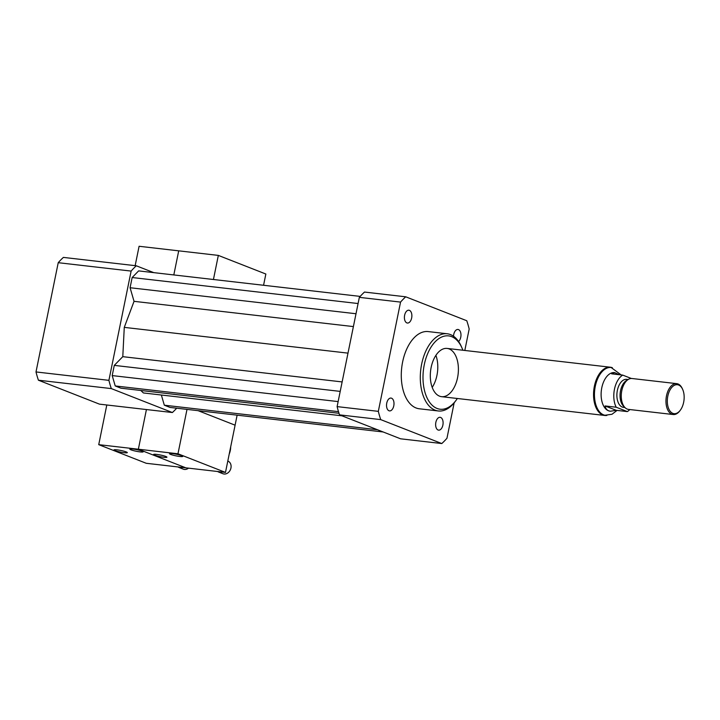 <?xml version="1.0" encoding="UTF-8"?>
<svg xmlns="http://www.w3.org/2000/svg" width="720" height="720" viewBox="0 0 720 720"><rect width="100%" height="100%" fill="white"/><g stroke="black" fill="none" stroke-linecap="round" stroke-linejoin="round"><path stroke-width="1.08" d="M406.863 322.902A6.453 3.681 -83.4 0 1 404.541 315.729A6.453 3.681 -83.4 0 1 408.87 310.212A6.453 3.681 -83.4 0 1 411.804 317.043A6.453 3.681 -83.4 0 1 407.403 323.037A6.453 3.681 -83.4 0 1 406.863 322.902M393.777 405.855A6.453 3.681 -83.4 0 1 389.529 410.895A6.453 3.681 -83.4 0 1 386.604 404.055A6.453 3.681 -83.4 0 1 391.005 398.07A6.453 3.681 -83.4 0 1 393.777 405.855M440.64 417.447A6.453 3.681 -83.4 0 1 442.962 424.629A6.453 3.681 -83.4 0 1 438.633 430.146A6.453 3.681 -83.4 0 1 435.699 423.315A6.453 3.681 -83.4 0 1 440.1 417.312A6.453 3.681 -83.4 0 1 440.64 417.447M453.519 336.231A6.453 3.681 -83.4 0 1 453.726 334.503A6.453 3.681 -83.4 0 1 457.974 329.463A6.453 3.681 -83.4 0 1 460.962 334.485A6.453 3.681 -83.4 0 1 458.586 341.505M187.002 409.392L177.975 453.78L138.357 449.217L185.868 467.847L217.665 471.51A6.804 5.517 -68.6 0 0 218.691 472.068A6.804 5.517 -68.6 0 0 222.219 472.032L225.486 472.41L235.098 425.178L198.099 410.67L235.098 425.178L237.132 415.161M153.738 272.628L136.296 265.788A84.51 48.231 96.6 0 0 131.13 271.08L108.9 380.34A84.51 48.231 96.6 0 0 111.312 388.593L172.368 412.533A84.51 48.231 96.6 0 0 176.688 408.204M360.198 296.397L138.636 270.891L132.156 277.533L130.077 287.73L134.046 301.329L124.272 327.375L122.787 356.67L114.282 365.382L112.203 375.588L115.227 385.947L120.924 388.188L339.003 413.289M161.361 395.019L164.322 405.198L170.028 407.439L383.139 431.973M140.823 390.474L143.388 392.949L341.919 415.809M172.368 412.533L99.468 404.145L38.412 380.205A84.51 48.231 96.6 0 1 36 371.943L58.23 262.692A84.51 48.231 96.6 0 1 63.396 257.4L136.296 265.788M131.13 271.08L58.23 262.692M108.9 380.34L36 371.943M111.312 388.593L38.412 380.205M462.897 350.235A36.909 21.069 96.6 0 0 461.934 347.859L461.277 346.374A38.853 22.176 96.6 0 0 447.21 333.765A38.853 22.176 96.6 0 0 421.137 366.948A38.853 22.176 96.6 0 0 435.078 410.157A38.853 22.176 96.6 0 0 438.327 410.967A38.853 22.176 96.6 0 0 454.887 401.886L455.868 400.59A36.909 21.069 96.6 0 0 457.335 398.493M438.327 410.967L419.31 408.78A38.853 22.176 -83.4 0 1 416.061 407.961A38.853 22.176 -83.4 0 1 402.12 364.752A38.853 22.176 -83.4 0 1 428.193 331.578L447.21 333.765M461.934 347.859A36.909 21.069 96.6 0 0 427.464 354.132A36.909 21.069 96.6 0 0 437.049 408.447A36.909 21.069 96.6 0 0 455.868 400.59M439.551 396.162A24.282 13.86 96.6 0 0 441.576 396.675A24.282 13.86 96.6 0 0 458.127 374.13A24.282 13.86 96.6 0 0 447.129 348.426A24.282 13.86 96.6 0 0 430.83 369.162A24.282 13.86 96.6 0 0 439.551 396.162M432.207 387.369A24.282 13.86 96.6 0 0 435.897 355.356M454.167 402.795L446.958 438.264A84.51 48.231 -83.4 0 1 441.792 443.547L400.581 438.804L339.525 414.864A84.51 48.231 -83.4 0 1 337.113 406.611L359.343 297.351A84.51 48.231 -83.4 0 1 364.509 292.059L405.72 296.802L466.776 320.742A84.51 48.231 -83.4 0 1 469.179 329.004L464.814 350.46M339.525 414.864L380.727 419.616A84.51 48.231 -83.4 0 1 378.324 411.354L400.554 302.094A84.51 48.231 -83.4 0 1 405.72 296.802M337.113 406.611L378.324 411.354M359.343 297.351L400.554 302.094M441.792 443.547L380.727 419.616M377.442 429.732L164.322 405.198M342.135 381.924L122.787 356.67M347.994 353.133L124.272 327.375M340.209 391.392L114.282 365.382M338.139 401.589L112.203 375.588M338.49 411.651L115.227 385.947M358.083 303.534L132.156 277.533M356.013 313.74L130.077 287.73M353.394 326.583L134.046 301.329M605.097 405.945L616.194 407.223L627.318 411.588L616.23 410.31L610.443 411.228C607.446 410.823 605.673 409.068 605.097 405.945L616.23 410.31M610.443 411.228L610.128 411.192A19.431 11.088 -83.4 0 1 608.499 410.778A19.431 11.088 -83.4 0 1 601.533 389.178A19.431 11.088 -83.4 0 1 614.565 372.591L619.236 374.706M629.856 409.545A19.431 11.088 -83.4 0 1 627.318 411.588M616.194 407.223A19.431 11.088 -83.4 0 1 622.728 375.111L611.64 373.833L614.88 372.627M631.323 378.477L622.728 375.111M617.067 410.409L611.991 414.27L604.836 415.269A24.093 13.752 -83.4 0 1 593.937 389.772A24.093 13.752 -83.4 0 1 610.344 367.407L611.145 367.497A24.093 13.752 96.6 0 0 594.972 388.071A24.093 13.752 96.6 0 0 603.621 414.864A24.093 13.752 96.6 0 0 605.637 415.368M678.618 385.02A14.571 8.316 -83.4 0 1 682.677 389.439A14.571 8.316 -83.4 0 1 680.283 410.256A14.571 8.316 -83.4 0 1 667.359 402.687A14.571 8.316 -83.4 0 1 678.618 385.02M680.283 410.256L679.797 410.904A15.543 8.874 -83.4 0 1 673.173 414.531A15.543 8.874 -83.4 0 1 666.135 398.079A15.543 8.874 -83.4 0 1 676.728 383.652A15.543 8.874 -83.4 0 1 678.024 383.976A15.543 8.874 -83.4 0 1 682.353 388.701L682.677 389.439M673.173 414.531L628.479 409.392A15.543 8.874 -83.4 0 1 625.086 407.682A15.543 8.874 -83.4 0 1 621.441 392.931A15.543 8.874 -83.4 0 1 628.344 379.404A15.543 8.874 -83.4 0 1 632.034 378.513L676.728 383.652M625.086 407.682L623.511 406.161A14.085 8.037 -83.4 0 1 620.208 392.796A14.085 8.037 -83.4 0 1 626.463 380.529L628.344 379.404M624.915 407.511L623.412 407.34A14.085 8.037 -83.4 0 1 617.04 392.427A14.085 8.037 -83.4 0 1 626.634 379.359L628.128 379.53M606.861 415.44A24.282 13.86 -83.4 0 1 604.818 415.467A24.282 13.86 -83.4 0 1 593.82 389.754A24.282 13.86 -83.4 0 1 610.371 367.218A24.282 13.86 -83.4 0 1 612.36 367.713M170.577 454.392A6.804 0.837 11.5 0 1 169.461 453.672A6.804 0.837 11.5 0 1 176.292 454.212A6.804 0.837 11.5 0 1 182.781 456.381A6.804 0.837 11.5 0 1 177.975 456.219A6.804 0.837 11.5 0 1 170.577 454.392M154.719 455.193A6.804 0.837 11.5 0 1 153.603 454.482A6.804 0.837 11.5 0 1 160.434 455.013A6.804 0.837 11.5 0 1 166.932 457.191A6.804 0.837 11.5 0 1 162.117 457.02A6.804 0.837 11.5 0 1 154.719 455.193M218.691 472.068L222.912 473.724A6.804 5.517 -68.6 0 0 230.94 468.036A6.804 5.517 -68.6 0 0 227.871 461.061L227.799 461.034M217.665 471.51L222.219 472.032M229.212 454.113A16.515 13.41 -68.6 0 0 230.292 450.549A16.515 13.41 -68.6 0 0 230.679 446.895M179.064 467.505A6.804 5.517 -68.6 0 1 178.047 466.947L146.25 463.284L98.73 444.654L138.357 449.217L146.421 409.545L138.357 449.217L185.868 467.847L182.592 467.469A6.804 5.517 -68.6 0 1 179.064 467.505L183.294 469.161A6.804 5.517 -68.6 0 0 188.514 468.153M177.975 453.78L225.486 472.41M135.153 265.653L139.095 246.276L178.713 250.839L173.808 274.941L178.713 250.839L218.331 255.402L265.851 274.023L263.565 285.273M130.95 449.829A6.804 0.837 11.5 0 1 129.834 449.109A6.804 0.837 11.5 0 1 136.665 449.649A6.804 0.837 11.5 0 1 143.163 451.827A6.804 0.837 11.5 0 1 138.348 451.656A6.804 0.837 11.5 0 1 130.95 449.829M115.101 450.639A6.804 0.837 11.5 0 1 113.985 449.919A6.804 0.837 11.5 0 1 120.816 450.459A6.804 0.837 11.5 0 1 127.314 452.628A6.804 0.837 11.5 0 1 122.499 452.466A6.804 0.837 11.5 0 1 115.101 450.639M178.047 466.947L182.592 467.469M98.73 444.654L106.803 404.991M218.331 255.402L213.435 279.504M621.153 374.922L611.145 367.497M610.371 367.218L447.129 348.426M604.818 415.467L441.576 396.675"/></g></svg>
